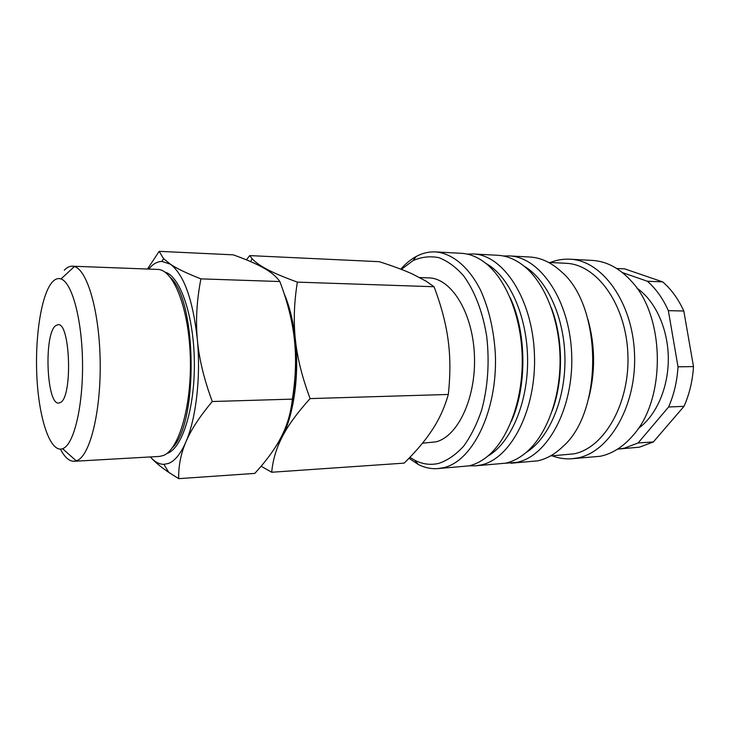<?xml version="1.0" encoding="UTF-8"?>
<svg xmlns="http://www.w3.org/2000/svg" width="730" height="730" viewBox="0 0 730 730"><rect width="100%" height="100%" fill="white"/><g stroke="black" fill="none" stroke-linecap="round" stroke-linejoin="round"><path stroke-width="1.09" d="M409.001 458.267L418.235 464.453C424.522 467.665 431.019 469.061 437.708 468.614L443.274 467.748C472.456 461.688 497.641 411.054 495.36 354.342C493.918 330.152 488.954 308.69 480.459 289.956C468.633 266.678 452.162 253.337 435.637 251.914C428.939 251.595 422.478 253.109 416.255 256.449L415.826 256.677C410.442 259.67 405.433 263.84 400.806 269.178M409.895 457.345L414.923 460.347C422.652 464.28 430.618 465.284 438.821 463.368C447.554 460.42 455.812 454.717 463.577 446.258C470.85 436.284 476.9 424.157 481.727 409.858C487.941 386.59 489.602 362.162 486.727 336.557C482.831 312.057 474.628 290.805 463.568 275.776C455.776 266.97 447.499 260.92 438.739 257.617C429.924 255.947 421.347 256.942 413.016 260.61L401.372 269.397M437.708 468.614L469.043 465.859C475.066 464.462 480.897 461.552 486.536 457.144C507.605 440.719 522.671 401.427 522.26 359.443C521.868 317.459 506.054 278.468 484.674 262.453C477.101 256.787 469.317 253.739 461.323 253.31L435.637 251.914M511.292 421.538C527.169 386.498 526.649 332.296 510.115 297.575M487.704 456.195C510.644 443.128 528.055 403.079 527.598 359.397C527.224 315.707 509.047 276.004 485.861 263.375M469.217 465.822L475.175 465.859L480.906 464.992C510.909 458.951 536.742 409.439 534.433 354.105C532.407 298.734 503.143 254.743 473.149 253.949L467.2 254.104M475.175 465.859L505.543 463.185C513.017 461.506 520.171 457.692 526.978 451.733C546.807 434.35 560.439 397.74 560.074 359.087C559.7 320.434 545.365 284.079 525.217 267.08C516.411 259.734 507.25 255.801 497.723 255.281L473.149 253.949M552.282 410.616C563.578 379.828 563.186 338.273 551.305 307.713M525.938 452.637C548.577 438.876 565.385 400.524 564.956 359.041C564.591 317.55 547.053 279.526 524.158 266.204M505.324 463.24L516.886 462.355C547.628 456.332 574.008 407.897 571.672 353.868C569.637 299.811 539.771 256.759 509.038 255.901L503.344 255.993M511.018 463.221L537.736 460.831C546.642 458.878 555.037 454.106 562.912 446.523C603.381 411.556 602.369 305.797 561.242 271.606C551.332 262.499 540.866 257.635 529.834 257.024L509.038 255.901M588.635 398.425C595.47 371.953 595.215 345.546 587.878 319.202M550.42 455.967L573.944 453.85C604.385 447.928 630.209 403.106 627.855 353.484C625.802 303.835 596.447 264.169 565.978 263.302L548.568 262.408M552.172 455.839C558.55 458.248 565.084 459.225 571.782 458.759L577.859 457.892C609.696 451.906 636.889 405.305 634.516 353.475C632.454 301.618 601.721 260.181 569.875 259.205C563.168 258.867 556.652 259.971 550.329 262.499M571.782 458.759L600.343 456.25C612.534 453.677 623.584 446.55 633.476 434.888C665.906 398.835 665.121 317.322 632.016 281.889C620.025 268.421 606.794 261.267 592.313 260.418L569.875 259.205M638.285 428.501C656.215 415.753 668.589 387.676 668.306 358.047C668.023 328.427 655.111 300.587 636.943 288.186M616.686 268.485L624.707 268.886L662.667 281.88L647.337 281.232L622.425 272.582M617.571 449.123L639.425 447.171L653.359 441.951L638.111 442.955L668.598 406.993L684.028 406.327L653.359 441.951M617.954 449.105L624.26 448.211L638.111 442.955M419.695 277.546L428.921 277.902C451.131 278.203 472.565 312.057 474.4 354.634C476.462 397.184 458.185 436.284 436.029 441.832L422.451 443.22M261.121 466.224L271.706 472.246C272.764 460.265 276.232 448.539 282.118 437.078C287.894 425.681 297.22 412.851 310.104 398.598C302.202 377.483 297.302 357.873 295.404 339.769C293.387 321.748 289.6 306.281 284.043 293.387M273.887 449.434L282.118 437.078C293.77 414.959 299.4 375.357 295.404 339.769C293.423 321.629 294.08 302.421 297.375 282.127C282.665 276.789 271.715 272.071 264.552 267.974L260.19 266.094M269.808 271.825L264.552 267.974C258.986 264.826 254.843 261.732 252.115 258.694L249.706 255.6L246.421 259.853M249.706 255.6L379.29 261.687C392.877 266.039 403.918 270.146 412.413 273.996L425.909 281.068L434.04 286.735C441.248 305.779 445.948 323.572 448.129 340.125C450.392 356.641 450.456 374.755 448.311 394.455C444.652 407.331 439.378 419.02 432.479 429.523L428.035 435.993C421.876 444.46 413.928 453.503 404.201 463.121L271.706 472.246M150.389 456.934L150.417 456.971C154.705 461.889 160.837 467.027 168.794 472.392L178.713 478.652C178.394 466.16 180.785 453.923 185.904 441.915C190.904 429.979 199.691 416.511 212.284 401.518C204.008 379.272 199.035 358.613 197.356 339.532C192.903 299.528 183.887 274.389 170.3 264.141L161.95 261.413C158.474 261.486 155.125 262.909 151.895 265.702L148.591 269.078M150.417 456.971C154.696 461.853 159.186 464.307 163.894 464.344L168.621 463.404C174.99 460.876 180.748 453.713 185.904 441.915C196.041 418.755 200.914 377.036 197.356 339.532C195.585 320.434 196.771 300.212 200.905 278.869C186.716 273.294 176.514 268.385 170.3 264.141L163.566 258.639L159.158 251.348L147.487 269.032M159.158 251.348L233.217 254.834C245.627 259.26 255.4 263.43 262.535 267.344L263.603 267.937C270.94 272.016 276.369 276.551 279.873 281.534C287.675 302.302 292.52 321.711 294.418 339.76C296.435 357.782 295.75 377.574 292.365 399.127C290.823 413.107 287.082 425.773 281.15 437.124C276.123 446.906 269.096 457.016 260.062 467.465L254.797 473.405L178.713 478.652M60.444 449.16C64.678 457.336 69.259 461.378 74.177 461.278L77.517 460.347C90.31 454.626 101.059 410.771 100.174 361.049C99.408 311.318 87.281 269.881 74.396 266.56L72.316 266.195C69.542 266.121 66.868 267.463 64.295 270.209M63.674 448.229C74.414 442.791 83.266 404.539 82.517 361.542C81.86 318.535 71.832 282.318 60.992 278.97C58.044 277.966 55.206 278.933 52.469 281.871C41.145 294.163 34.611 338.109 37.011 379.034C39.283 420.024 50.47 453.138 62.616 448.722L63.674 448.229M74.177 461.278L159.605 456.414L163.365 455.493C178.95 449.735 191.899 405.478 190.293 356.797C188.842 308.087 173.43 269.598 157.817 269.425L72.316 266.195M172.225 447.919C198.268 423.71 197.1 301.39 170.592 277.674M164.962 272.117C179.945 275.995 193.678 314.922 194.344 360.958C195.138 406.984 182.628 447.59 167.754 453.202M55.425 325.826L57.998 324.668C70.244 322.176 72.799 396.426 60.59 402.431L58.747 403.088C46.601 404.904 43.718 334.97 55.425 325.826M290.677 410.005C295.668 387.959 296.918 364.544 294.418 339.76M279.873 281.534L200.905 278.869M292.365 399.127L212.284 401.518M434.04 286.735L297.375 282.127M448.311 394.455L310.104 398.598M693.5 366.579L678.015 366.825L668.361 310.661L683.809 311.007L693.5 366.579C692.569 380.96 689.412 394.209 684.028 406.327M683.809 311.007C678.289 298.926 671.244 289.217 662.667 281.88M668.598 406.993C673.954 394.748 677.093 381.352 678.015 366.825M668.361 310.661C662.867 298.442 655.859 288.633 647.337 281.232M413.016 260.61L416.255 256.449M250.655 261.623L252.115 258.694M161.95 261.413L163.566 258.639M60.992 278.97L74.396 266.56M62.616 448.722L76.258 460.876M163.894 464.344L168.794 472.392M414.923 460.347L418.235 464.453"/></g></svg>
